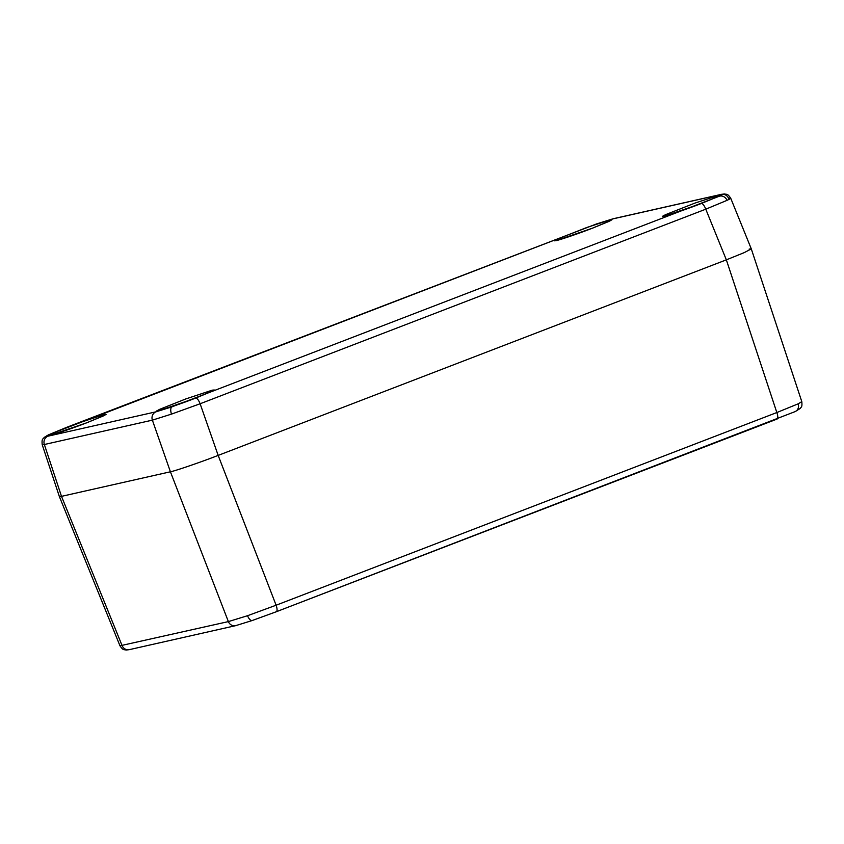 <?xml version="1.0" encoding="UTF-8"?>
<svg xmlns="http://www.w3.org/2000/svg" width="844" height="844" viewBox="0 0 844 844"><rect width="100%" height="100%" fill="white"/><g stroke="black" fill="none" stroke-linecap="round" stroke-linejoin="round"><path stroke-width="1.27" d="M798.16 403.833A6.646 5.94 64.7 0 1 795.28 411.545L800.281 408.401C801.009 406.819 802.391 407.852 801.8 401.638L798.16 403.833L776.839 412.537A6.646 2.11 69 0 1 777.092 419.046A6.646 2.11 69 0 1 776.997 419.078L276.452 611.678M749.155 249.085L751.297 248.906L744.229 252.62L726.346 259.846L776.839 412.537L276.115 605.222L247.545 615.709L228.376 621.606A6.646 6.298 77.3 0 0 235.655 625.657L252.303 620.498A6.646 2.954 71.1 0 0 252.44 620.435L276.273 611.752A6.646 2.11 69 0 0 276.368 611.721L252.303 620.498A6.646 2.954 71.1 0 1 247.545 615.709M156.024 411.809A6.646 6.298 77.3 0 0 152.374 420.143L170.414 471.785L61.496 496.356L170.414 471.785C175.014 471.005 201.262 461.995 218.163 455.401L726.346 259.846L218.163 455.401C201.262 461.995 175.014 471.005 170.414 471.785L228.376 621.606L119.975 645.818L59.365 496.546L61.496 496.356L59.365 496.546L42.2 444.651L44.352 444.514A6.646 6.298 -102.7 0 1 47.992 436.179L156.024 411.809L171.986 406.84L719.215 196.272C722.78 194.574 723.202 194.014 720.47 194.616L612.449 218.986L596.486 223.955L49.258 434.523C45.681 436.221 45.259 436.781 47.992 436.179M700.71 203.742L664.228 216.264C661.738 216.359 661.221 217.087 665.389 214.745L695.118 203.024L718.139 195.523C720.628 195.418 721.145 194.69 716.978 197.032L700.71 203.742M592.625 228.123L556.143 240.645C553.653 240.74 553.136 241.468 557.304 239.126L587.034 227.405L610.054 219.904C612.544 219.799 613.06 219.071 608.893 221.423L592.625 228.123M86.816 422.76L50.334 435.272C47.844 435.377 47.327 436.105 51.495 433.753L77.669 423.329L104.245 414.531C106.734 414.436 107.251 413.708 103.084 416.05L86.816 422.76M194.901 398.379L158.419 410.891C155.929 410.996 155.412 411.724 159.579 409.372L185.754 398.948L212.329 390.15C214.819 390.055 215.336 389.327 211.169 391.669L194.901 398.379M701.469 203.583A6.646 2.11 69 0 1 705.774 209.185L727.043 200.344C731.337 198.298 731.843 197.665 728.583 198.424A6.646 6.298 -102.7 0 0 721.303 194.363L613.271 218.733L596.624 223.903A6.646 2.954 -108.9 0 0 596.486 223.955M235.655 625.657L129.364 649.637A6.646 6.298 77.3 0 1 122.085 645.576L61.496 496.356L44.352 444.514L152.374 420.143L171.501 414.109L200.123 403.759L705.774 209.185L726.346 259.846L744.26 252.609L751.297 248.896L730.704 198.182C727.222 193.213 727.095 194.711 724.553 193.962L721.303 194.363A6.646 6.298 -102.7 0 0 720.47 194.616M195.808 398.157A6.646 2.11 69 0 1 200.123 403.759L218.163 455.401L276.115 605.222A6.646 2.11 69 0 1 276.368 611.721L795.28 411.545M119.975 645.818C123.456 650.787 123.572 649.289 126.115 650.038L129.364 649.637A6.646 6.298 77.3 0 0 130.198 649.384M49.258 434.523A6.646 5.94 -115.3 0 0 48.72 434.744L44.204 437.403C42.801 439.555 41.651 438.426 42.2 444.651M67.003 427.212A6.646 2.11 -111 0 0 66.908 427.243L48.72 434.744M612.449 218.986A6.646 6.298 -102.7 0 1 613.271 218.733M719.215 196.272A6.646 5.94 64.7 0 1 727.043 200.344M171.986 406.84A6.646 2.954 71.1 0 0 171.501 414.109M801.8 401.638L751.297 248.906M664.144 216.275L663.901 216.275C665.146 216.423 685.212 209.787 700.657 203.752L718.508 196.283M556.059 240.667L555.816 240.656C557.061 240.804 577.127 234.168 592.572 228.133L610.423 220.664M50.25 435.293L50.007 435.293C51.252 435.441 71.318 428.805 86.763 422.77L104.614 415.301M158.334 410.912L158.092 410.912C159.337 411.049 179.403 404.424 194.848 398.389L212.688 390.909M596.624 223.903L66.908 427.243"/></g></svg>

